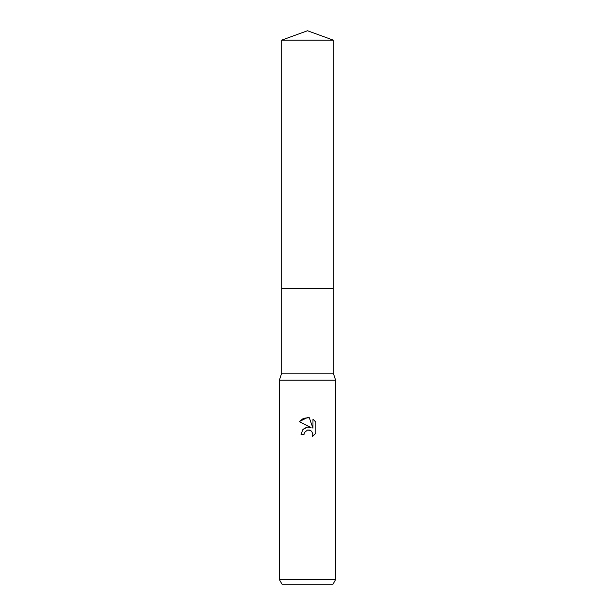 <?xml version="1.0" encoding="UTF-8"?>
<svg xmlns="http://www.w3.org/2000/svg" width="615" height="615" viewBox="0 0 615 615"><rect width="100%" height="100%" fill="white"/><g stroke="black" fill="none" stroke-linecap="round" stroke-linejoin="round"><path stroke-width="0.92" d="M281.701 40.136L333.299 40.136L307.5 30.75L281.701 40.136L281.701 373.167L333.299 373.167L335.644 380.208L335.644 579.561L279.356 579.561L282.062 584.25L332.938 584.25L335.644 579.561M281.701 373.167L279.356 380.208L335.644 380.208M307.5 430.093L304.456 432.468L303.987 434.513L301.027 434.513L302.857 429.577L307.5 427.11L311.082 427.548L299.136 421.659L307.5 417.539L309.314 417.731L312.966 428.24L312.966 419.238L315.864 422.167L315.864 433.275L312.497 436.496L312.974 434.482L311.659 431.307L310.206 430.331L307.5 430.093L309.43 430.085M303.987 434.513L304.287 432.86M309.314 417.731L303.633 418.231L299.136 421.659M315.864 422.167L312.966 419.238M311.082 427.548L307.315 427.141M306.431 427.325L303.018 429.408M312.912 433.752L312.497 436.496L315.864 433.275M281.701 288.735L333.299 288.735L333.299 373.167M333.299 40.136L333.299 288.735M279.356 380.208L279.356 579.561"/></g></svg>
